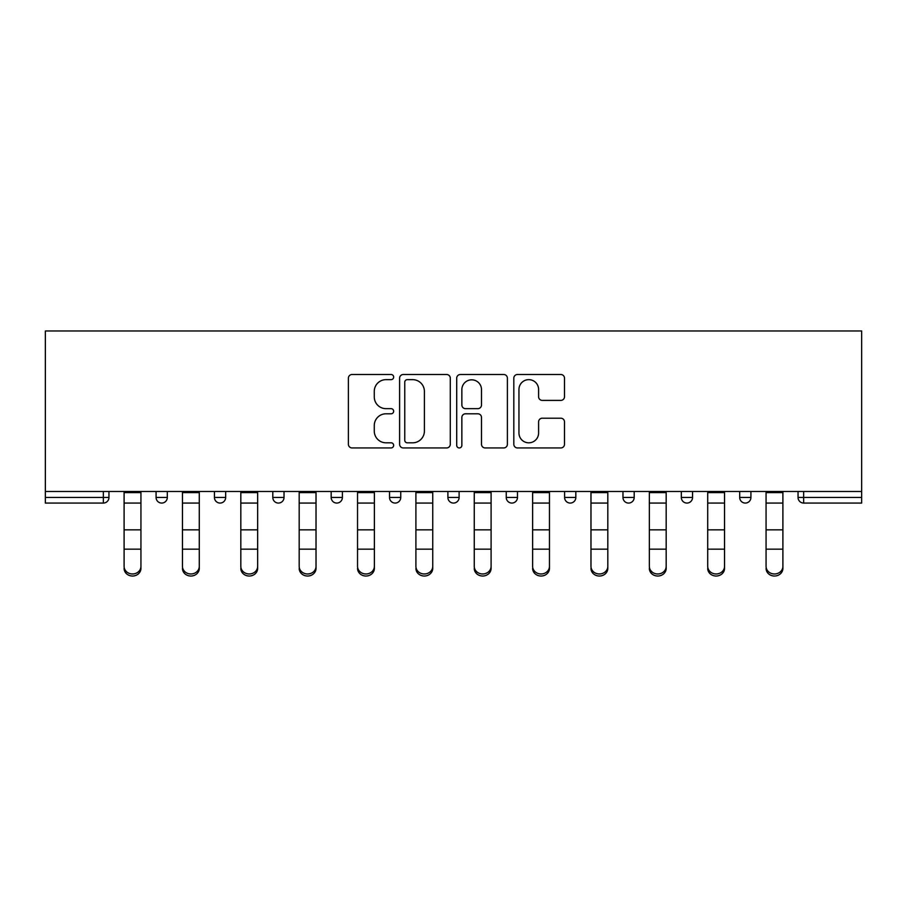 <?xml version="1.0" encoding="UTF-8"?>
<svg xmlns="http://www.w3.org/2000/svg" width="907" height="907" viewBox="0 0 907 907"><rect width="100%" height="100%" fill="white"/><g stroke="black" fill="none" stroke-linecap="round" stroke-linejoin="round"><path stroke-width="1.36" d="M393.649 377.074A2.574 2.574 0 0 0 391.076 374.5L352.063 374.5A3.673 3.673 0 0 0 348.39 378.174L348.39 444.271A3.673 3.673 0 0 0 352.063 447.945L391.076 447.945A2.574 2.574 0 0 0 393.649 445.371A2.574 2.574 0 0 0 391.076 442.809L386.031 442.809A11.746 11.746 0 0 1 374.274 431.052L374.274 425.542A11.746 11.746 0 0 1 386.031 413.796L391.076 413.796A2.574 2.574 0 0 0 393.649 411.222A2.574 2.574 0 0 0 391.076 408.66L386.031 408.66A11.746 11.746 0 0 1 374.274 396.903L374.274 391.393A11.746 11.746 0 0 1 386.031 379.648L391.076 379.648A2.574 2.574 0 0 0 393.649 377.074M560.821 400.395A3.673 3.673 0 0 0 564.494 396.722L564.494 378.174A3.673 3.673 0 0 0 560.821 374.5L517.489 374.5A3.673 3.673 0 0 0 513.816 378.174L513.816 444.271A3.673 3.673 0 0 0 517.489 447.945L560.821 447.945A3.673 3.673 0 0 0 564.494 444.271L564.494 421.88A3.673 3.673 0 0 0 560.821 418.206L542.273 418.206A3.673 3.673 0 0 0 538.599 421.88L538.599 432.979A9.818 9.818 0 0 1 528.781 442.809A9.818 9.818 0 0 1 518.951 432.979L518.951 389.466A9.818 9.818 0 0 1 528.781 379.648A9.818 9.818 0 0 1 538.599 389.466L538.599 396.722A3.673 3.673 0 0 0 542.273 400.395L560.821 400.395M861.65 491.469L45.35 491.469L45.35 330.976L861.65 330.976L861.65 503.068L803.659 503.068A5.612 5.612 0 0 1 798.047 497.455L798.047 491.469L798.047 497.455L861.65 497.455M450.291 378.174A3.673 3.673 0 0 0 446.618 374.5L403.286 374.5A3.673 3.673 0 0 0 399.613 378.174L399.613 444.271A3.673 3.673 0 0 0 403.286 447.945L446.618 447.945A3.673 3.673 0 0 0 450.291 444.271L450.291 378.174M460.382 374.5L503.714 374.5A3.673 3.673 0 0 1 507.387 378.174L507.387 444.271A3.673 3.673 0 0 1 503.714 447.945L485.177 447.945A3.673 3.673 0 0 1 481.504 444.271L481.504 417.469A3.673 3.673 0 0 0 477.83 413.796L465.529 413.796A3.673 3.673 0 0 0 461.856 417.469L461.856 445.371A2.574 2.574 0 0 1 459.282 447.945A2.574 2.574 0 0 1 456.709 445.371L456.709 378.174A3.673 3.673 0 0 1 460.382 374.5M103.341 503.068A5.612 5.612 0 0 0 108.953 497.455L103.341 497.455L103.341 503.068A5.612 5.612 0 0 0 108.953 497.455L108.953 491.469L108.953 497.455A5.612 5.612 0 0 1 103.341 503.068L45.35 503.068L45.35 497.455L103.341 497.455L103.341 491.469M45.35 491.469L45.35 497.455M156.083 491.469L156.083 497.455L156.083 491.469M161.695 503.068A5.612 5.612 0 0 1 156.083 497.455A5.612 5.612 0 0 0 161.695 503.068A5.612 5.612 0 0 0 167.307 497.455L167.307 491.469L167.307 497.455A5.612 5.612 0 0 1 161.695 503.068A5.612 5.612 0 0 1 156.083 497.455L167.307 497.455M214.449 491.469L214.449 497.455L214.449 491.469M225.673 491.469L225.673 497.455L225.673 491.469M272.803 491.469L272.803 497.455L272.803 491.469M284.027 491.469L284.027 497.455L284.027 491.469M342.392 491.469L342.392 497.455L331.168 497.455A5.612 5.612 0 0 0 336.78 503.068A5.612 5.612 0 0 1 331.168 497.455L331.168 491.469M400.747 491.469L400.747 497.455L389.522 497.455A5.612 5.612 0 0 0 395.135 503.068A5.612 5.612 0 0 1 389.522 497.455L389.522 491.469M447.888 491.469L447.888 497.455L447.888 491.469M459.112 491.469L459.112 497.455A5.612 5.612 0 0 1 453.5 503.068A5.612 5.612 0 0 1 447.888 497.455L459.112 497.455A5.612 5.612 0 0 1 453.5 503.068M506.253 491.469L506.253 497.455L506.253 491.469M517.478 491.469L517.478 497.455L517.478 491.469M564.608 491.469L564.608 497.455L564.608 491.469M575.832 491.469L575.832 497.455L575.832 491.469M622.973 491.469L622.973 497.455L622.973 491.469M634.197 491.469L634.197 497.455A5.612 5.612 0 0 1 628.585 503.068A5.612 5.612 0 0 1 622.973 497.455L634.197 497.455A5.612 5.612 0 0 1 628.585 503.068M681.327 491.469L681.327 497.455L681.327 491.469M692.551 491.469L692.551 497.455A5.612 5.612 0 0 1 686.939 503.068A5.612 5.612 0 0 1 681.327 497.455L692.551 497.455A5.612 5.612 0 0 1 686.939 503.068A5.612 5.612 0 0 0 692.551 497.455M739.693 491.469L739.693 497.455L739.693 491.469M750.917 491.469L750.917 497.455L750.917 491.469M220.061 503.068A5.612 5.612 0 0 1 214.449 497.455A5.612 5.612 0 0 0 220.061 503.068A5.612 5.612 0 0 0 225.673 497.455A5.612 5.612 0 0 1 220.061 503.068A5.612 5.612 0 0 1 214.449 497.455L225.673 497.455A5.612 5.612 0 0 1 220.061 503.068M278.415 503.068A5.612 5.612 0 0 1 272.803 497.455A5.612 5.612 0 0 0 278.415 503.068A5.612 5.612 0 0 0 284.027 497.455A5.612 5.612 0 0 1 278.415 503.068A5.612 5.612 0 0 1 272.803 497.455L284.027 497.455M342.392 497.455A5.612 5.612 0 0 1 336.78 503.068A5.612 5.612 0 0 0 342.392 497.455A5.612 5.612 0 0 1 336.78 503.068A5.612 5.612 0 0 1 331.168 497.455M400.747 497.455A5.612 5.612 0 0 1 395.135 503.068A5.612 5.612 0 0 0 400.747 497.455A5.612 5.612 0 0 1 395.135 503.068A5.612 5.612 0 0 1 389.522 497.455M511.865 503.068A5.612 5.612 0 0 1 506.253 497.455L517.478 497.455A5.612 5.612 0 0 1 511.865 503.068A5.612 5.612 0 0 0 517.478 497.455A5.612 5.612 0 0 1 511.865 503.068M570.22 503.068A5.612 5.612 0 0 1 564.608 497.455L575.832 497.455A5.612 5.612 0 0 1 570.22 503.068A5.612 5.612 0 0 0 575.832 497.455A5.612 5.612 0 0 1 570.22 503.068M745.305 503.068A5.612 5.612 0 0 1 739.693 497.455A5.612 5.612 0 0 0 745.305 503.068A5.612 5.612 0 0 0 750.917 497.455A5.612 5.612 0 0 1 745.305 503.068A5.612 5.612 0 0 1 739.693 497.455L750.917 497.455M407.322 379.648A2.574 2.574 0 0 0 404.749 382.221L404.749 440.235A2.574 2.574 0 0 0 407.322 442.809L412.651 442.809A11.746 11.746 0 0 0 424.397 431.052L424.397 391.393A11.746 11.746 0 0 0 412.651 379.648L407.322 379.648M481.504 389.647A9.818 9.818 0 0 0 471.674 379.829A9.818 9.818 0 0 0 461.856 389.647L461.856 404.987A3.673 3.673 0 0 0 465.529 408.66L477.83 408.66A3.673 3.673 0 0 0 481.504 404.987L481.504 389.647M124.1 551.207L124.1 566.342A8.412 7.63 0 0 0 132.513 573.972A8.412 7.63 0 0 0 140.936 566.342L140.936 568.383A8.412 7.63 180 0 1 132.513 576.024A8.412 7.63 180 0 1 124.1 568.383M140.936 551.207L140.936 568.383M140.936 566.342L140.936 491.469M124.1 566.342L124.1 491.469M182.454 551.207L182.454 566.342A8.412 7.63 0 0 0 190.878 573.972A8.412 7.63 0 0 0 199.291 566.342L199.291 568.383A8.412 7.63 180 0 1 190.878 576.024A8.412 7.63 180 0 1 182.454 568.383M199.291 551.207L199.291 568.383M240.82 551.207L240.82 566.342A8.412 7.63 0 0 0 249.244 573.972A8.412 7.63 0 0 0 257.656 566.342L257.656 568.383A8.412 7.63 180 0 1 249.244 576.024A8.412 7.63 180 0 1 240.82 568.383M257.656 551.207L257.656 568.383M299.185 551.207L299.185 566.342A8.412 7.63 0 0 0 307.598 573.972A8.412 7.63 0 0 0 316.021 566.342L316.021 568.383A8.412 7.63 180 0 1 307.598 576.024A8.412 7.63 180 0 1 299.185 568.383M316.021 551.207L316.021 568.383M357.539 551.207L357.539 566.342A8.412 7.63 0 0 0 365.963 573.972A8.412 7.63 0 0 0 374.376 566.342L374.376 568.383A8.412 7.63 180 0 1 365.963 576.024A8.412 7.63 180 0 1 357.539 568.383M374.376 551.207L374.376 568.383M415.905 551.207L415.905 566.342A8.412 7.63 0 0 0 424.317 573.972A8.412 7.63 0 0 0 432.741 566.342L432.741 568.383A8.412 7.63 180 0 1 424.317 576.024A8.412 7.63 180 0 1 415.905 568.383M432.741 551.207L432.741 568.383M199.291 566.342L199.291 491.469M182.454 566.342L182.454 491.469M257.656 566.342L257.656 491.469M240.82 566.342L240.82 491.469M316.021 566.342L316.021 491.469M299.185 566.342L299.185 491.469M374.376 566.342L374.376 491.469M357.539 566.342L357.539 491.469M432.741 566.342L432.741 491.469M415.905 566.342L415.905 491.469M474.259 551.207L474.259 566.342A8.412 7.63 0 0 0 482.683 573.972A8.412 7.63 0 0 0 491.095 566.342L491.095 568.383A8.412 7.63 180 0 1 482.683 576.024A8.412 7.63 180 0 1 474.259 568.383M491.095 551.207L491.095 568.383M491.095 566.342L491.095 491.469M474.259 566.342L474.259 491.469M532.624 551.207L532.624 566.342A8.412 7.63 0 0 0 541.037 573.972A8.412 7.63 0 0 0 549.461 566.342L549.461 568.383A8.412 7.63 180 0 1 541.037 576.024A8.412 7.63 180 0 1 532.624 568.383M549.461 551.207L549.461 568.383M549.461 566.342L549.461 491.469M532.624 566.342L532.624 491.469M590.979 551.207L590.979 566.342A8.412 7.63 0 0 0 599.402 573.972A8.412 7.63 0 0 0 607.815 566.342L607.815 568.383A8.412 7.63 180 0 1 599.402 576.024A8.412 7.63 180 0 1 590.979 568.383M607.815 551.207L607.815 568.383M607.815 566.342L607.815 491.469M590.979 566.342L590.979 491.469M649.344 551.207L649.344 566.342A8.412 7.63 0 0 0 657.756 573.972A8.412 7.63 0 0 0 666.18 566.342L666.18 568.383A8.412 7.63 180 0 1 657.756 576.024A8.412 7.63 180 0 1 649.344 568.383M666.18 551.207L666.18 568.383M666.18 566.342L666.18 491.469M649.344 566.342L649.344 491.469M707.709 551.207L707.709 566.342A8.412 7.63 0 0 0 716.122 573.972A8.412 7.63 0 0 0 724.546 566.342L724.546 568.383A8.412 7.63 180 0 1 716.122 576.024A8.412 7.63 180 0 1 707.709 568.383M724.546 551.207L724.546 568.383M724.546 566.342L724.546 491.469M707.709 566.342L707.709 491.469M766.064 551.207L766.064 566.342A8.412 7.63 0 0 0 774.487 573.972A8.412 7.63 0 0 0 782.9 566.342L782.9 568.383A8.412 7.63 180 0 1 774.487 576.024A8.412 7.63 180 0 1 766.064 568.383M782.9 551.207L782.9 568.383M782.9 566.342L782.9 491.469M766.064 566.342L766.064 491.469M803.659 491.469L803.659 503.068M124.1 529.847L140.936 529.847M124.1 549.154L140.936 549.154M124.1 503.068L140.936 503.068M124.1 492.603L140.936 492.603M182.454 529.847L199.291 529.847M182.454 549.154L199.291 549.154M182.454 503.068L199.291 503.068M182.454 492.603L199.291 492.603M240.82 529.847L257.656 529.847M240.82 549.154L257.656 549.154M240.82 503.068L257.656 503.068M240.82 492.603L257.656 492.603M299.185 529.847L316.021 529.847M299.185 549.154L316.021 549.154M299.185 503.068L316.021 503.068M299.185 492.603L316.021 492.603M357.539 529.847L374.376 529.847M357.539 549.154L374.376 549.154M357.539 503.068L374.376 503.068M357.539 492.603L374.376 492.603M415.905 529.847L432.741 529.847M415.905 549.154L432.741 549.154M415.905 503.068L432.741 503.068M415.905 492.603L432.741 492.603M474.259 529.847L491.095 529.847M474.259 549.154L491.095 549.154M474.259 503.068L491.095 503.068M474.259 492.603L491.095 492.603M532.624 529.847L549.461 529.847M532.624 549.154L549.461 549.154M532.624 503.068L549.461 503.068M532.624 492.603L549.461 492.603M590.979 529.847L607.815 529.847M590.979 549.154L607.815 549.154M590.979 503.068L607.815 503.068M590.979 492.603L607.815 492.603M649.344 529.847L666.18 529.847M649.344 549.154L666.18 549.154M649.344 503.068L666.18 503.068M649.344 492.603L666.18 492.603M707.709 529.847L724.546 529.847M707.709 549.154L724.546 549.154M707.709 503.068L724.546 503.068M707.709 492.603L724.546 492.603M766.064 529.847L782.9 529.847M766.064 549.154L782.9 549.154M766.064 503.068L782.9 503.068M766.064 492.603L782.9 492.603"/></g></svg>

